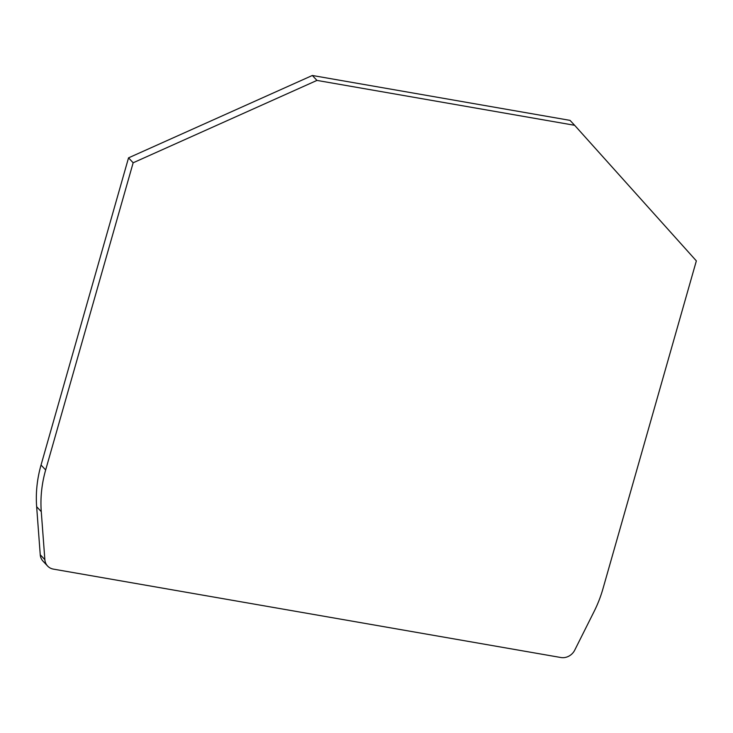 <?xml version="1.0" encoding="UTF-8"?>
<svg xmlns="http://www.w3.org/2000/svg" width="733" height="733" viewBox="0 0 733 733"><rect width="100%" height="100%" fill="white"/><g stroke="black" fill="none" stroke-linecap="round" stroke-linejoin="round"><path stroke-width="1.1" d="M696.35 260.884L602.92 588.883A124.793 111.389 -43.1 0 1 594.06 611.579L574.718 650.162A12.479 11.142 -43.1 0 1 560.901 657.519L53.39 569.12A12.479 11.142 -43.1 0 1 47.599 566.032A12.479 11.142 -43.1 0 1 44.86 559.682L41.268 511.643A124.793 111.389 -43.1 0 1 45.657 469.963L133.159 162.781L316.958 80.41L574.635 125.297L696.35 260.884M574.635 125.297L570.017 120.368L312.34 75.481L316.958 80.41M133.159 162.781L128.541 157.852L312.34 75.481M45.657 469.963L41.039 465.034L128.541 157.852M41.039 465.034A124.793 111.389 136.9 0 0 36.65 506.714L41.268 511.643M44.86 559.682L40.242 554.753L36.65 506.714M40.242 554.753A12.479 11.142 136.9 0 0 42.981 561.111L47.599 566.032"/></g></svg>
